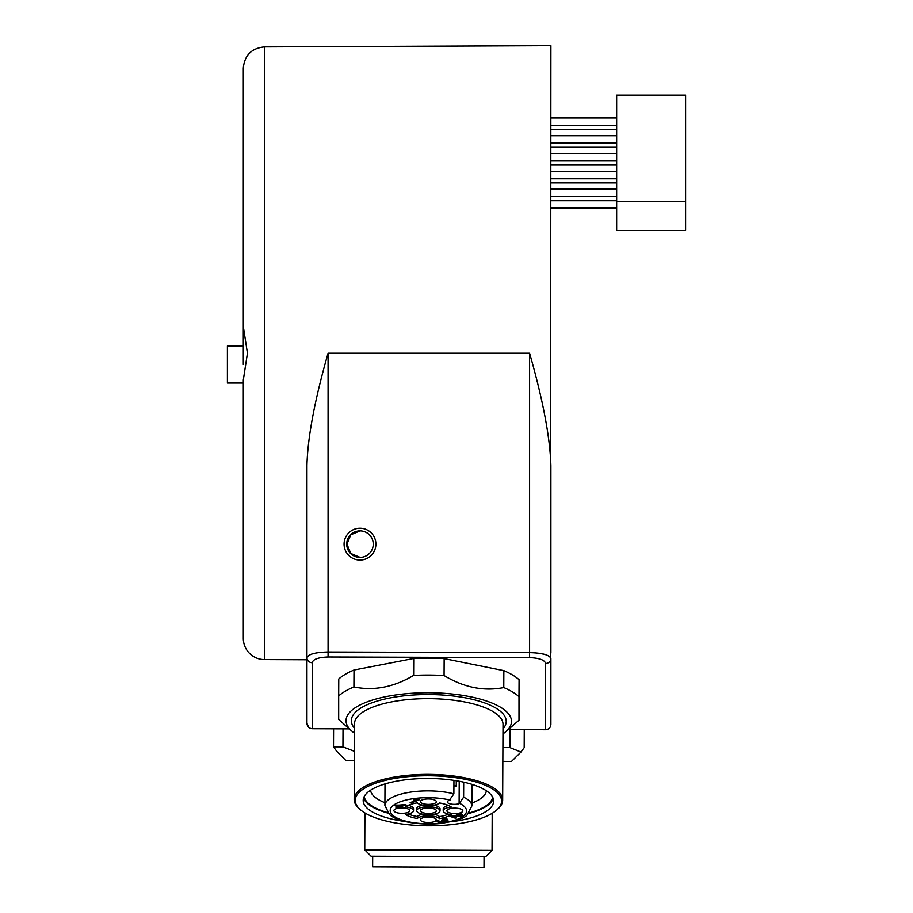 <?xml version="1.0" encoding="UTF-8"?>
<svg xmlns="http://www.w3.org/2000/svg" width="913" height="913" viewBox="0 0 913 913"><rect width="100%" height="100%" fill="white"/><g stroke="black" fill="none" stroke-linecap="round" stroke-linejoin="round"><path stroke-width="1.37" d="M243.315 383.038L227.405 383.038L227.405 345.913L243.315 345.913L243.315 320.566L243.315 364.481M243.315 320.566L243.315 68.098L243.315 326.466L247.446 353.228L243.315 380.002L243.315 638.37L243.315 385.902M243.315 638.37A21.216 21.216 0 0 0 264.439 659.585L306.951 659.768L306.951 465.048L306.951 648.801M550.482 657.36L550.893 45.65L264.439 46.883L264.439 659.585M308.971 727.581L306.951 723.416L306.951 657.725A5.307 4.987 0 0 0 312.235 662.712L312.235 728.722L349.302 728.882M550.893 653.126L550.893 465.71C550.071 437.487 542.973 399.997 529.597 353.228L529.597 652.635C542.322 652.955 549.421 654.906 550.893 658.501A5.307 4.987 0 0 1 545.575 663.477A5.307 4.987 0 0 0 550.893 658.501L550.893 724.431C550.562 727.684 548.781 729.453 545.575 729.738L508.233 729.567M550.893 724.431L550.482 726.474M549.318 728.209L547.595 729.35M538.75 653.217L544.468 654.324M548.051 655.591L548.804 655.979M311.584 654.13L309.359 655.055M351.688 730.982L338.894 719.672A96.516 33.005 0.3 0 1 338.689 719.501L338.689 695.923A96.516 33.005 0.3 0 1 353.924 686.964C373.782 691.084 393.686 687.238 413.623 675.415L413.703 658.478A96.516 33.005 -179.7 0 1 444.152 658.604L503.85 670.633A96.516 33.005 0.3 0 1 519.075 679.717L518.995 720.243A96.516 33.005 0.3 0 1 518.687 720.517L505.791 731.69A82.729 28.292 -179.7 0 0 500.427 707.187A82.729 28.292 -179.7 0 0 393.001 695.375A82.729 28.292 -179.7 0 0 351.688 730.982A82.729 28.292 -179.7 0 0 354.484 733.173M413.703 658.478L354.004 670.016A96.516 33.005 -179.7 0 0 338.769 678.975L338.689 695.923M306.951 723.416C307.293 726.645 309.051 728.414 312.235 728.722M312.235 662.712C312.999 659.277 318.283 657.371 328.075 656.995L328.075 652.008C315.43 652.27 308.389 654.176 306.951 657.725M328.075 656.995L529.597 657.611L529.597 652.635L328.075 652.008L328.075 353.228C314.814 399.54 307.772 436.813 306.951 465.048M373.246 544.148A13.261 13.261 90 0 1 359.984 557.409A13.261 13.261 90 0 1 346.723 544.148A13.261 13.261 90 0 1 359.984 530.887A13.261 13.261 90 0 1 373.246 544.148M346.997 544.148A13.261 13.261 -90 0 0 360.121 557.409L350.775 553.461L346.951 544.148L350.775 534.824L360.11 530.887A13.261 13.261 -90 0 0 346.997 544.148M354.004 670.016L353.924 686.964M413.623 675.415A96.516 33.005 0.3 0 1 444.072 675.54C463.93 687.523 483.833 691.54 503.771 687.58L503.85 670.633M444.152 658.604L444.072 675.54M503.771 687.58A96.516 33.005 0.3 0 1 512.433 691.917A96.516 33.005 0.3 0 1 518.995 696.665L518.995 720.243M519.075 679.717L518.995 696.665M502.972 733.858A82.729 28.292 -179.7 0 0 505.791 731.69M360.213 809.557L359.22 808.69A74.25 25.393 0.3 0 1 354.176 799.423A74.25 25.393 0.3 0 1 409.264 775.16A74.25 25.393 0.3 0 1 492.712 787.337A74.25 25.393 0.3 0 1 502.664 800.119A74.25 25.393 0.3 0 1 497.528 809.34L496.535 810.196A73.188 25.028 -179.7 0 0 491.787 788.512A73.188 25.028 -179.7 0 0 396.767 778.07A73.188 25.028 -179.7 0 0 360.213 809.557A73.188 25.028 -179.7 0 0 365.04 813.027A73.188 25.028 -179.7 0 0 433.88 825.751A73.188 25.028 -179.7 0 0 496.535 810.196M405.372 821.54A65.234 22.311 0.3 0 1 371.922 811.691A65.234 22.311 0.3 0 1 363.191 800.461A65.234 22.311 0.3 0 1 411.58 779.143A65.234 22.311 0.3 0 1 484.906 789.848A65.234 22.311 0.3 0 1 493.648 801.066A65.234 22.311 0.3 0 1 451.262 821.757M363.602 797.973A65.234 22.311 -179.7 0 0 371.945 806.704A65.234 22.311 -179.7 0 0 388.105 813.152M468.609 813.529A65.234 22.311 -179.7 0 0 493.248 798.578M387.614 812.593A64.275 21.98 0.3 0 1 372.778 806.544A64.275 21.98 0.3 0 1 364.23 796.524M492.632 797.129A64.275 21.98 0.3 0 1 469.099 812.981M384.921 802.687A57.907 19.801 0.3 0 1 378.313 799.503A57.907 19.801 0.3 0 1 370.587 790.213M486.344 790.749A57.907 19.801 0.3 0 1 471.895 803.086M463.701 782.144L463.621 797.186L459.113 803.68A6.893 2.362 0.3 0 1 451.604 804.159A6.893 2.362 0.3 0 1 447.347 801.956A6.893 2.362 0.3 0 1 449.367 800.302L453.875 793.808L453.944 780.341M453.909 786.333A6.893 2.362 -179.7 0 0 456.249 786.264A33.815 11.561 -179.7 0 0 453.921 785.226M456.272 780.706L456.249 786.264M422.742 803.566A7.955 2.716 0.3 0 1 420.414 801.625A7.955 2.716 0.3 0 1 425.332 799.137A7.955 2.716 0.3 0 1 433.995 799.765A7.955 2.716 0.3 0 1 436.323 801.705A7.955 2.716 0.3 0 1 431.404 804.193A7.955 2.716 0.3 0 1 422.742 803.566M422.742 821.7A7.955 2.716 0.3 0 1 420.414 819.771A7.955 2.716 0.3 0 1 425.332 817.283A7.955 2.716 0.3 0 1 433.995 817.9A7.955 2.716 0.3 0 1 436.323 819.84A7.955 2.716 0.3 0 1 431.404 822.328A7.955 2.716 0.3 0 1 422.742 821.7M449.264 812.741A7.955 2.716 0.3 0 1 446.925 810.812A7.955 2.716 0.3 0 1 451.844 808.313A7.955 2.716 0.3 0 1 460.506 808.941A7.955 2.716 0.3 0 1 462.834 810.881A7.955 2.716 0.3 0 1 457.927 813.369A7.955 2.716 0.3 0 1 449.264 812.741M396.231 812.524A7.955 2.716 0.3 0 1 393.902 810.596A7.955 2.716 0.3 0 1 398.81 808.096A7.955 2.716 0.3 0 1 407.472 808.724A7.955 2.716 0.3 0 1 409.811 810.664A7.955 2.716 0.3 0 1 404.893 813.152A7.955 2.716 0.3 0 1 396.231 812.524M456.238 814.122L461.761 814.248L462.069 816.062L452.197 816.393L456.614 817.922L455.553 818.276L449.607 816.222L460.962 815.663L460.825 814.556L456.238 814.122M460.962 815.663L460.825 814.031M462.811 815.286L462.069 816.062L462.081 814.385M401.469 807.297L397.075 807.948L395.98 807.571L398.125 806.841L394.222 805.483L405.178 804.593L406.08 804.912L400.248 806.875L401.469 807.297M419.581 799.651L411.261 802.949L410.154 802.573L417.195 800.187L413.657 799.879L414.73 799.514L419.581 799.651M405.463 806.852A25.45 8.708 0.3 0 1 417.275 802.858A11.664 3.994 -179.7 0 0 428.368 805.654A11.664 3.994 -179.7 0 0 439.461 802.949A25.45 8.708 0.3 0 1 451.273 807.035A11.664 3.994 -179.7 0 0 443.216 810.79A11.664 3.994 -179.7 0 0 451.273 814.624A25.45 8.708 0.3 0 1 439.461 818.619A11.664 3.994 -179.7 0 0 428.368 815.811A11.664 3.994 -179.7 0 0 417.275 818.527A25.45 8.708 0.3 0 1 405.463 814.442A11.664 3.994 -179.7 0 0 413.521 810.676A11.664 3.994 -179.7 0 0 405.463 806.852M444.323 820.513L443.786 822.316L437.943 822.225L437.624 820.376L438.868 820.707L438.868 821.917L442.6 821.917L442.588 820.719L441.687 820.49L442.771 820.205L446.274 820.399L446.206 819.418L442.052 818.95L447.085 819.098L447.393 820.798L444.654 821.472M446.274 820.399L446.206 818.904M442.6 821.917L442.588 820.251M438.868 820.707L438.868 821.917M436.95 821.186L437.624 820.376M448.032 820.068L447.393 820.798L447.404 819.246M455.553 817.557L455.553 818.276M457.265 814.556L457.265 813.94M400.453 806.944L400.453 807.64M399.243 806.464L399.232 807.218M397.087 807.195L397.075 807.948M398.136 806.145L398.125 806.841M400.248 806.122L400.248 806.875M396.322 805.517L399.141 806.499L403.204 805.129L396.333 805.083M411.261 802.196L411.261 802.949M443.216 810.79L443.227 808.792A11.664 3.994 0.3 0 1 448.5 805.483M433.766 814.293A11.664 3.994 0.3 0 1 439.473 816.621L439.461 818.619M439.473 816.621A25.45 8.708 -179.7 0 0 448.5 814.156M417.275 818.527L417.287 816.53A11.664 3.994 0.3 0 1 422.981 814.248M408.248 813.985A25.45 8.708 -179.7 0 0 417.287 816.53M408.248 805.323A11.664 3.994 0.3 0 1 413.532 808.69L413.521 810.676M416.705 810.687A11.664 3.994 -179.7 0 0 420.117 813.529A11.664 3.994 -179.7 0 0 432.819 814.442A11.664 3.994 -179.7 0 0 440.032 810.79A11.664 3.994 -179.7 0 0 436.619 807.948A11.664 3.994 -179.7 0 0 423.917 807.035A11.664 3.994 -179.7 0 0 416.705 810.687L416.716 808.69A11.664 3.994 0.3 0 1 422.981 805.186M433.766 805.22A11.664 3.994 0.3 0 1 436.631 805.951A11.664 3.994 0.3 0 1 440.043 808.792L440.032 810.79M422.742 812.638A7.955 2.716 0.3 0 1 420.414 810.698A7.955 2.716 0.3 0 1 425.332 808.21A7.955 2.716 0.3 0 1 433.995 808.838A7.955 2.716 0.3 0 1 436.323 810.778A7.955 2.716 0.3 0 1 431.404 813.266A7.955 2.716 0.3 0 1 422.742 812.638M442.953 819.406L442.953 818.813M354.358 760.723L346.061 760.689L336.669 751.216L333.507 746.845L333.587 728.814M333.507 746.845L342.946 746.88L354.404 751.308M343.026 728.848L342.946 746.88M502.903 747.576L509.899 747.61L520.981 752.027L524.188 747.667L524.256 729.647M509.979 729.578L509.899 747.61M520.981 752.027L511.508 761.408L502.846 761.374M364.915 812.958L364.755 849.855L492.039 850.414L492.198 813.3M492.039 850.414L485.648 856.748L416.465 856.451L371.1 856.246L364.755 849.855M484.05 856.748L484.004 867.35L372.641 866.859L372.687 856.257M550.893 125.332L616.652 125.332M616.652 117.903L550.893 117.903M616.652 201.625L616.652 95.078L685.595 95.078L685.595 230.396L616.652 230.396L616.652 201.625L685.595 201.625M550.893 143.113L616.652 143.113M616.652 135.683L550.893 135.683M550.893 160.905L616.652 160.905M616.652 153.475L550.893 153.475M550.893 178.697L616.652 178.697M616.652 171.267L550.893 171.267M550.893 196.478L616.652 196.478M616.652 189.059L550.893 189.059M550.893 208.038L616.652 208.038M616.652 200.609L550.893 200.609M616.652 182.828L550.893 182.828M616.652 165.025L550.893 165.025M616.652 147.244L550.893 147.244M616.652 129.452L550.893 129.452M344.075 544.148A15.909 15.909 -90 0 0 359.984 560.057A15.909 15.909 -90 0 0 375.894 544.148A15.909 15.909 -90 0 0 359.984 528.239A15.909 15.909 -90 0 0 344.075 544.148M545.575 729.738L545.575 663.477C544.776 660.019 539.457 658.056 529.597 657.611M529.597 353.228L328.075 353.228M354.506 728.209A77.422 26.477 0.3 0 1 390.068 697.943A77.422 26.477 0.3 0 1 476.757 700.442A77.422 26.477 0.3 0 1 502.995 728.894M354.176 799.423L354.529 723.678A74.25 25.393 0.3 0 1 391.654 701.88A74.25 25.393 0.3 0 1 493.066 711.592A74.25 25.393 0.3 0 1 503.017 724.374L502.664 800.119M459.113 803.68L459.216 781.231M463.621 797.186A43.482 14.87 0.3 0 1 471.873 805.951L467.171 814.875C464.957 818.196 455.884 821.095 439.952 823.572C415.369 825.66 395.42 820.479 389.52 814.51L384.909 805.551A43.482 14.87 0.3 0 1 408.636 792.416A43.482 14.87 0.3 0 1 453.875 793.808M450.052 800.073A38.186 13.056 -179.7 0 0 428.368 797.677A38.186 13.056 -179.7 0 0 390.182 810.584A38.186 13.056 -179.7 0 0 428.368 823.8A38.186 13.056 -179.7 0 0 466.554 810.892A38.186 13.056 -179.7 0 0 459.798 803.451M443.798 820.456L443.786 822.316M437.955 820.456L437.943 822.225M264.439 46.883C251.6 48.184 244.558 55.259 243.315 68.098M385.001 783.936L384.909 805.551M471.975 784.347L471.873 805.951M461.43 815.161L461.43 813.175M438.343 821.346L438.343 820.57M443.159 821.335L443.17 819.338M446.708 819.942L446.719 817.945"/></g></svg>
